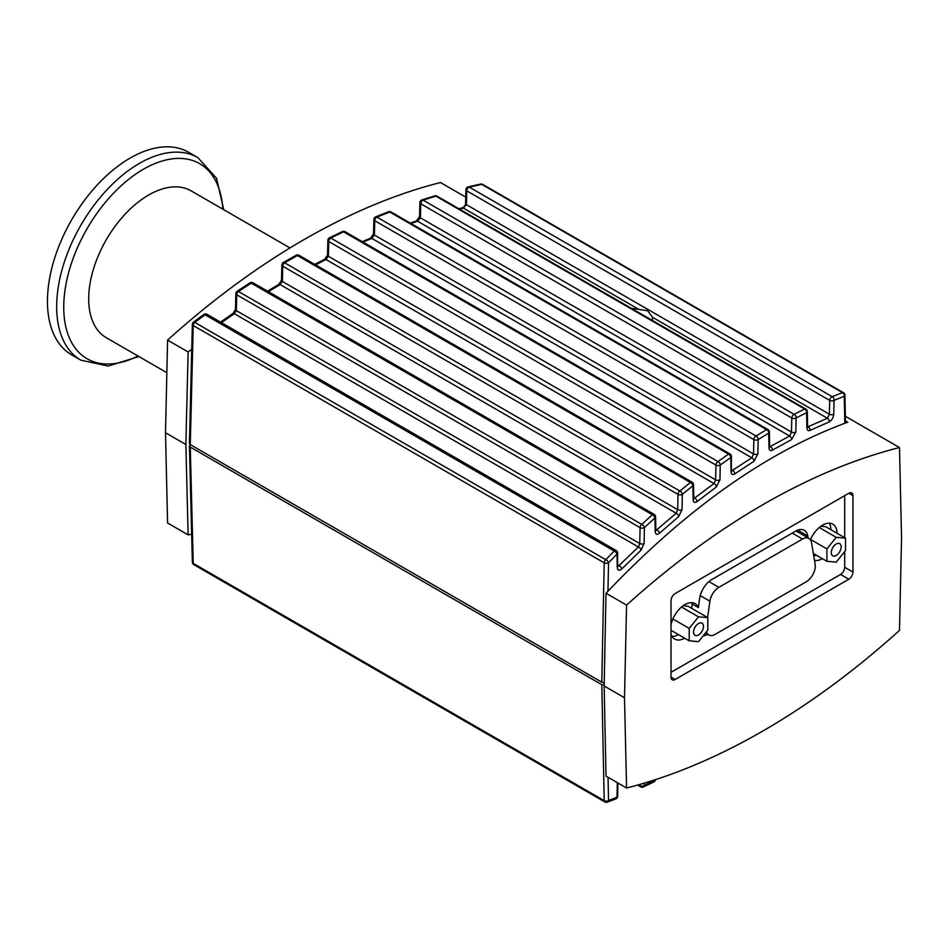 <?xml version="1.0" encoding="UTF-8"?>
<svg xmlns="http://www.w3.org/2000/svg" width="949" height="949" viewBox="0 0 949 949"><rect width="100%" height="100%" fill="white"/><g stroke="black" fill="none" stroke-linecap="round" stroke-linejoin="round"><path stroke-width="1.42" d="M289.991 247.938L191.046 190.82A84.793 48.957 120 0 0 125.707 213.537A84.793 48.957 120 0 0 88.696 298.876A84.793 48.957 120 0 0 106.252 337.69L166.846 372.672M223.727 209.693L216.538 178.258L197.867 157.617L188.626 152.291A116.952 67.521 120 0 0 98.506 183.62A116.952 67.521 120 0 0 47.45 301.319A116.952 67.521 120 0 0 71.673 354.867L80.902 360.193L108.115 366.053L138.934 356.563M703.482 626.364A7.023 4.057 -60 0 1 700.421 633.422A7.023 4.057 -60 0 1 695.012 635.308A7.023 4.057 -60 0 1 695.012 627.206A7.023 4.057 -60 0 1 702.023 623.149A7.023 4.057 -60 0 1 703.482 626.364M841.182 546.861A7.023 4.057 -60 0 1 838.109 553.919A7.023 4.057 -60 0 1 832.712 555.806A7.023 4.057 -60 0 1 832.712 547.703A7.023 4.057 -60 0 1 839.723 543.647A7.023 4.057 -60 0 1 841.182 546.861M631.251 308.271L647.657 310.75L652.532 317.298L652.331 320.442M845.5 423.029L844.918 395.175A2.918 1.732 178.8 0 1 844.254 396.302A2.918 2.195 -110.8 0 0 842.498 392.625L832.237 396.682A2.918 1.684 120 0 0 829.711 400.407L829.426 414.25L827.398 418.248L807.611 426.955M768.998 447.916A2.918 1.732 -1.2 0 0 769.675 446.777L769.366 432.02A2.918 1.732 178.8 0 1 768.702 433.159L768.998 447.916C769.224 450.384 770.351 451.131 772.379 450.17L791.573 439.601L795.82 432.02L796.104 417.951L806.614 412.661L806.935 427.999A2.918 1.732 -1.2 0 0 807.599 426.86L807.291 411.534A2.918 1.732 178.8 0 1 806.614 412.661A2.918 2.088 -116 0 0 804.705 409.043L794.135 414.345A2.918 1.684 120 0 0 791.774 418.011L791.502 432.068L789.604 435.994L769.675 446.872M806.935 427.999C807.125 430.312 808.145 431.119 810.007 430.419L829.201 421.914C831.822 420.371 833.341 417.797 833.756 414.191L834.029 400.348A2.918 1.637 -178.8 0 1 829.711 400.407L466.766 190.856A2.918 1.649 -178.6 0 1 465.912 189.658L465.579 203.477A2.918 1.649 -178.6 0 0 466.433 204.676L466.766 190.856A2.918 1.684 -60 0 1 469.292 187.143L481.736 184.343A2.918 1.886 -102 0 0 480.621 184.094L480.621 184.094A2.918 1.886 -102 0 0 480.562 184.106M410.964 223.466L417.607 221.224L420.407 217.831L420.763 203.798A2.918 1.684 -60 0 1 423.112 200.132L794.135 414.345A2.918 2.064 62.7 0 1 796.104 417.951A2.918 1.637 -178.8 0 1 791.774 418.011L420.763 203.798A2.918 1.649 -178.6 0 1 419.897 202.6L419.553 216.633A2.918 1.649 -178.6 0 1 419.565 216.574M731.371 470.728L731.442 456.422A2.918 1.732 178.8 0 1 730.777 457.548L731.074 471.843A2.918 1.732 -1.2 0 0 731.738 470.704A2.918 1.732 -1.2 0 0 731.738 470.645M731.074 471.843C731.335 474.453 732.557 475.141 734.751 473.907L753.945 461.309L757.883 453.907L758.18 439.541A2.918 1.637 -178.8 0 1 753.85 439.589L753.565 453.966L751.798 457.786L731.738 470.811M655.201 531.606A2.918 1.732 -1.2 0 0 655.866 530.467L655.581 516.837A2.918 1.732 178.8 0 1 654.917 517.976L655.201 531.606C655.569 534.512 656.993 535.034 659.496 533.196L678.689 516.576L682.023 509.613L682.331 494.346L692.841 485.817L693.138 499.732A2.918 1.732 -1.2 0 0 693.802 498.593L693.517 484.678A2.918 1.732 178.8 0 1 692.841 485.817A2.918 1.708 -128.5 0 0 690.433 482.448L679.875 491.013A2.918 1.673 50.5 0 1 682.331 494.346A2.918 1.637 -178.8 0 1 678.001 494.393L677.693 509.672L676.21 513.255L655.878 530.574M343.562 231.841L343.585 231.841A2.918 1.53 -115.2 0 0 342.328 231.592L329.505 237.772A2.918 1.495 63.7 0 1 330.774 238.021L343.585 231.841L728.524 454.085L717.954 461.57A2.918 1.815 54.2 0 1 720.255 465.01A2.918 1.637 -178.8 0 1 715.926 465.069L715.629 479.838L714.004 483.551L693.802 498.688M617.562 566.458L617.657 553.006A2.918 1.732 178.8 0 1 616.992 554.145L617.265 567.573A2.918 1.732 -1.2 0 0 617.929 566.446A2.918 1.732 -1.2 0 0 617.929 566.375M617.265 567.573C617.692 570.622 619.222 571.061 621.868 568.878L641.061 550.159L644.086 543.48L644.407 527.597L654.917 517.976A2.918 1.566 -132 0 0 652.343 514.726L641.785 524.382A2.918 1.518 47.1 0 1 644.407 527.597A2.918 1.637 -178.8 0 1 640.089 527.644L639.756 543.54L638.404 546.968L617.941 566.541M190.286 444.607L193.216 325.543A2.918 1.649 -178.6 0 1 192.362 324.344L189.432 443.491L190.286 444.607L601.796 682.189L604.216 682.758M203.821 314.463A2.918 1.079 -126.1 0 0 203.81 314.475A2.918 2.918 0 0 1 207.001 314.297A2.918 1.684 -60 0 0 205.055 314.783A2.918 1.079 -126.1 0 0 203.821 314.463L193.537 322.079A2.918 1.044 53.1 0 1 194.759 322.399L205.055 314.783L614.252 551.037L605.759 559.685A2.918 1.364 44.1 0 1 608.534 562.769A2.918 1.637 -178.8 0 1 604.205 562.828L601.796 682.189M236.728 294.783A2.918 1.649 -178.6 0 1 235.874 293.585L235.482 309.421A2.918 1.649 1.4 0 0 236.348 310.62L236.728 294.783A2.918 1.684 -60 0 1 238.436 291.509L251.236 283.146A2.918 1.246 -122.6 0 0 249.978 282.861L237.179 291.213A2.918 1.198 56.4 0 1 238.436 291.509L641.785 524.382A2.918 1.684 120 0 0 640.089 527.644L236.728 294.783M315.59 264.866L325.982 259.528L328.378 256.266L328.745 241.52A2.918 1.649 -178.6 0 1 327.88 240.322L327.524 255.056A2.918 1.649 -178.6 0 1 327.524 255.008M363.076 242.114L371.794 238.401L374.392 235.055L374.748 220.714A2.918 1.649 -178.6 0 1 373.894 219.516L373.538 233.857A2.918 1.649 -178.6 0 1 373.538 233.798M604.169 685.095L601.796 684.68L190.286 447.098L189.432 445.876L190.203 444.559M601.796 684.68L604.205 800.659A2.918 1.732 -1.2 0 0 608.534 800.481A2.918 2.206 69.8 0 1 607.289 802.154L607.289 802.154A2.918 2.918 0 0 1 604.81 801.941L193.821 564.655A2.918 1.684 -60 0 1 193.216 563.374L190.286 447.098M640.053 784.36L640.077 785.594A2.918 1.732 -1.2 0 0 644.407 785.416A2.918 2.112 64.8 0 1 643.398 786.982L643.398 786.982A2.918 2.918 0 0 1 640.682 786.875L637.55 785.06M617.324 782.652L616.98 797.267A2.918 1.637 1.2 0 0 617.657 796.247L617.918 782.996M643.398 786.982L653.968 781.846A2.918 2.076 -116.6 0 0 654.917 780.303A2.918 1.637 1.2 0 0 655.522 779.615M899.474 630.433A713.446 411.913 -60 0 1 626.577 788.002L624.501 697.74L626.577 605.094A713.446 411.913 -60 0 1 899.474 447.537L901.55 537.786L899.474 630.433M845.452 420.846L847.789 422.198C767.089 451.629 686.495 508.652 606.02 593.232L604.145 685.997L606.02 776.128L626.577 788.002M191.651 534.216L188.127 534.868L185.862 444.5L188.127 351.96L191.745 349.185M465.734 197.119L440.478 182.54A713.446 411.913 -60 0 0 167.582 340.098L165.506 432.744L167.582 522.994L188.127 534.868M691.572 608.273L692.177 603.967L698.381 607.55L699.662 598.38A17.545 10.131 -60 0 1 711.88 579.495L795.559 531.179A17.545 10.131 -60 0 1 804.337 530.313A17.545 10.131 -60 0 1 807.777 535.96L808.097 537.893M692.177 603.967A20.463 11.815 120 0 0 691.524 602.662M672.022 636.447A20.463 11.815 120 0 0 678.464 634.596M684.668 638.179A20.463 11.815 -60 0 1 674.644 639.068A20.463 11.815 -60 0 1 671.014 634.181M671.014 624.501A20.463 11.815 -60 0 1 695.107 603.623A20.463 11.815 -60 0 1 698.381 607.55M810.434 539.756A20.463 11.815 -60 0 1 832.807 524.121A20.463 11.815 -60 0 1 837.042 533.255M822.368 558.676A20.463 11.815 -60 0 1 814.491 560.385M813.791 556.197A20.463 11.815 120 0 0 816.164 555.094M830.838 529.672A20.463 11.815 120 0 0 829.224 523.172M845.523 538.154L845.523 550.562L836.211 562.128L826.911 561.298L826.911 548.902L836.211 537.324L845.523 538.154L825.666 526.695L820.838 526.256M707.824 617.657L707.824 630.053L698.523 641.631L689.211 640.8L689.211 628.392L698.523 616.826L707.824 617.657L687.978 606.197L683.138 605.759M845.357 416.291L899.474 447.537M707.764 634.383A17.545 10.131 -60 0 1 703.209 635.794M844.693 551.583L844.693 567.277A5.848 3.381 -60 0 1 840.553 574.442L671.014 672.319M844.693 495.651L844.693 537.68M675.154 593.54L848.833 493.266A5.848 3.381 -60 0 1 851.751 492.982A5.848 3.381 -60 0 1 852.961 495.651L852.961 572.045A5.848 3.381 -60 0 1 848.833 579.21L675.154 679.484A5.848 3.381 -60 0 1 672.236 679.769A5.848 3.381 -60 0 1 671.014 677.1L671.014 600.693A5.848 3.381 -60 0 1 675.154 593.54M604.145 685.997L624.501 697.74M606.02 593.232L626.577 605.094M167.582 340.098L188.127 351.96M165.506 432.744L185.862 444.5M604.205 683.304L603.066 682.651M434.725 195.874L421.914 199.895A2.918 1.744 72 0 1 421.925 199.883A2.918 1.744 72 0 1 423.112 200.132L435.923 196.123A2.918 1.779 -106.7 0 0 434.737 195.874A2.918 1.779 -106.7 0 0 434.725 195.874A2.918 1.779 -106.7 0 0 434.689 195.885M459.458 209.088L463.432 208.116A2.918 1.851 -103.5 0 0 462.282 207.867A2.918 1.851 -103.5 0 0 462.234 207.878M638.297 309.077L463.432 208.116L466.433 204.676L829.426 414.25A2.918 1.637 -178.8 0 0 831.632 414.76A2.918 1.637 -178.8 0 0 833.756 414.191M391.035 211.971L767.907 429.553A2.918 1.684 120 0 0 766.614 429.6L756.045 436.006A2.918 1.945 58.2 0 1 758.18 439.541L768.702 433.159A2.918 1.981 -120.6 0 0 766.614 429.6L389.754 212.018A2.918 1.661 -111.1 0 0 388.521 211.769A2.918 1.661 -111.1 0 0 388.521 211.781A2.918 1.661 -111.1 0 0 388.497 211.781L375.697 216.882A2.918 1.625 67.7 0 1 375.709 216.882A2.918 1.625 67.7 0 1 376.943 217.131L389.754 212.018A2.918 1.684 -60 0 1 391.035 211.971A2.918 2.918 0 0 0 388.521 211.769M791.573 439.601A2.918 2.052 -117.7 0 0 789.604 435.994L417.607 221.224A2.918 1.732 -108.3 0 0 416.409 220.987A2.918 1.732 -108.3 0 0 416.374 220.998M753.945 461.309A2.918 1.934 -122.2 0 0 751.798 457.786L371.794 238.401A2.918 1.613 -112.7 0 0 370.549 238.152L373.538 233.857A2.918 1.649 -178.6 0 0 374.392 235.055L753.565 453.966A2.918 1.637 -178.8 0 0 755.772 454.476A2.918 1.637 -178.8 0 0 757.883 453.907M299.03 255.293L692.058 482.211A2.918 1.684 120 0 0 690.433 482.448L297.405 255.542A2.918 1.388 -119 0 0 296.147 255.269L283.336 262.529A2.918 1.352 60 0 1 284.605 262.802L297.405 255.542A2.918 1.684 -60 0 1 299.03 255.293A2.918 2.918 0 0 0 296.135 255.281M693.138 499.732C693.446 502.496 694.775 503.1 697.124 501.57L716.317 486.979A2.918 1.803 -126.3 0 0 714.004 483.551L325.982 259.528A2.918 1.471 -116.7 0 0 324.712 259.267L327.524 255.056A2.918 1.649 -178.6 0 0 328.378 256.266L715.629 479.838A2.918 1.637 -178.8 0 0 717.835 480.348A2.918 1.637 -178.8 0 0 719.947 479.779L720.255 465.01L730.777 457.548A2.918 1.851 -124.8 0 0 728.524 454.085A2.918 1.684 120 0 1 729.983 453.942L345.033 231.698A2.918 2.918 0 0 0 342.328 231.592M268.401 291.675L280.157 284.593A2.918 1.329 -120.6 0 0 278.899 284.32L281.509 280.228A2.918 1.649 -178.6 0 1 281.509 280.169M678.689 516.576A2.918 1.649 -130 0 0 676.21 513.255L280.157 284.593L282.363 281.426A2.918 1.649 -178.6 0 1 281.509 280.228L281.877 264.985A2.918 1.649 -178.6 0 0 282.731 266.195A2.918 1.684 -60 0 1 284.605 262.802L679.875 491.013A2.918 1.684 120 0 0 678.001 494.393L282.731 266.195L282.363 281.426L677.693 509.672A2.918 1.637 -178.8 0 0 679.899 510.182A2.918 1.637 -178.8 0 0 682.023 509.613M221.437 322.624L234.344 313.68L236.348 310.62L639.756 543.54A2.918 1.637 -178.8 0 0 641.975 544.038A2.918 1.637 -178.8 0 0 644.086 543.48M235.494 309.362A2.918 1.649 1.4 0 0 235.482 309.421L233.098 313.384A2.918 1.174 55.8 0 1 234.344 313.68L638.404 546.968A2.918 1.495 -133.4 0 1 641.061 550.159M621.868 568.878A2.918 1.4 -135.1 0 0 619.128 565.758L617.906 565.046M659.496 533.196A2.918 1.566 -131.8 0 0 656.933 529.933L655.842 529.317M697.124 501.57A2.918 1.72 -128.2 0 0 694.727 498.201L693.778 497.656M734.751 473.907A2.918 1.862 -124.3 0 0 732.521 470.431L731.726 469.969M772.379 450.17A2.918 1.993 -120 0 0 770.327 446.611L769.663 446.232M829.201 421.914A2.918 2.171 -112.5 0 0 827.398 418.248L652.532 317.298M810.007 430.419A2.918 2.112 -115.2 0 0 808.121 426.789L807.599 426.481M813.34 553.469L826.911 561.298M810.565 539.459L826.911 548.902M819.236 527.514L836.211 537.324M671.014 630.302L689.211 640.8M672.865 618.962L689.211 628.392M681.536 607.016L698.523 616.826M707.622 617.538L709.911 601.203A12.871 7.426 -60 0 1 718.868 587.348L802.546 539.032A12.871 7.426 -60 0 1 808.987 538.403A12.871 7.426 -60 0 1 811.502 542.543L815.155 564.311A12.871 7.426 -60 0 1 806.199 581.808L715.226 634.335A12.871 7.426 -60 0 1 708.784 634.976A12.871 7.426 -60 0 1 706.471 631.737M718.025 461.57L717.954 461.57A2.918 1.684 120 0 0 715.926 465.069L328.745 241.52A2.918 1.684 -60 0 1 330.774 238.021L717.954 461.57M138.044 356.041A112.623 65.018 -60 0 1 63.761 305.127A112.623 65.018 -60 0 1 141.603 170.31A112.623 65.018 -60 0 1 222.837 209.171M197.867 157.617A116.952 67.521 120 0 0 80.902 225.138A116.952 67.521 120 0 0 80.902 360.193M481.736 184.343A2.918 1.684 -60 0 1 482.697 184.414L843.459 392.696A2.918 1.684 120 0 0 842.498 392.625L481.736 184.343M482.697 184.414A2.918 2.918 0 0 0 480.621 184.094L468.154 186.894A2.918 1.851 76.7 0 1 468.165 186.882A2.918 1.851 76.7 0 1 469.292 187.143L832.237 396.682A2.918 2.171 67.7 0 1 834.029 400.348L844.254 396.302L844.812 423.278M795.82 432.02A2.918 1.637 -178.8 0 1 793.708 432.578A2.918 1.637 -178.8 0 1 791.502 432.068L420.407 217.831A2.918 1.649 -178.6 0 1 419.553 216.633L416.409 220.987L410.241 223.051M607.965 591.18L608.534 562.769L616.992 554.145A2.918 1.4 -135.2 0 0 614.252 551.037A2.918 1.684 120 0 1 616.198 550.539L207.001 314.297M193.216 325.543A2.918 1.684 -60 0 1 194.759 322.399L605.759 559.685A2.918 1.684 120 0 0 604.205 562.828L193.216 325.543M465.579 203.466A2.918 1.649 -178.6 0 1 465.579 203.418C465.698 205.008 464.595 206.467 462.282 207.867L458.818 208.709M189.432 445.84L192.362 562.199A2.918 1.732 -1.4 0 0 193.216 563.374L604.205 800.659A2.918 1.684 120 0 0 604.81 801.941M617.657 796.247A2.918 2.918 0 0 1 615.794 798.916A2.918 2.183 -111.4 0 0 615.806 798.916A2.918 2.183 -111.4 0 0 615.794 798.916A2.918 2.183 -111.4 0 0 616.98 797.267L608.534 800.481L608.048 777.302M654.929 779.805L644.407 785.416L644.359 783.103M807.777 535.96L797.718 530.159M848.833 493.266L852.961 495.651M844.693 567.277L852.961 572.045M840.553 574.442L848.833 579.21M671.014 677.1L675.154 679.484M638.63 784.764L640.077 785.594A2.918 1.684 120 0 0 640.682 786.875M437.038 196.146L805.82 409.055A2.918 1.684 120 0 0 804.705 409.043L435.923 196.123A2.918 1.684 -60 0 1 437.038 196.146A2.918 2.918 0 0 0 434.737 195.874M374.748 220.714A2.918 1.684 -60 0 1 376.943 217.131L756.045 436.006A2.918 1.684 120 0 0 753.85 439.589L374.748 220.714M343.585 231.841A2.918 1.684 -60 0 1 345.033 231.698M253.015 282.79L654.122 514.37A2.918 1.684 120 0 0 652.343 514.726L251.236 283.146A2.918 1.684 -60 0 1 253.015 282.79A2.918 2.918 0 0 0 250.014 282.838M716.317 486.979L719.947 479.779M792.249 533.089L802.546 539.032M708.927 581.607L718.868 587.348M700.232 595.616L709.911 601.203M654.015 781.822A2.918 2.918 0 0 0 655.557 779.604M615.806 798.916L607.289 802.154M192.362 562.199A2.918 2.918 0 0 0 193.821 564.655M468.165 186.882A2.918 2.918 0 0 0 465.912 189.658M421.925 199.883A2.918 2.918 0 0 0 419.897 202.6M375.709 216.882A2.918 2.918 0 0 0 373.894 219.516M362.293 241.663L370.549 238.152M329.457 237.796A2.918 2.918 0 0 0 327.88 240.322M193.525 322.079A2.918 2.918 0 0 0 192.362 324.368M314.76 264.38L324.712 259.267M283.336 262.529A2.918 2.918 0 0 0 281.877 264.985M237.179 291.213A2.918 2.918 0 0 0 235.874 293.597M267.523 291.165L278.899 284.32M233.098 313.384L220.512 322.091M844.918 395.187A2.918 2.918 0 0 0 843.459 392.696M807.291 411.546A2.918 2.918 0 0 0 805.82 409.055M769.366 432.032A2.918 2.918 0 0 0 767.907 429.553M731.442 456.422A2.918 2.918 0 0 0 729.983 453.942M693.517 484.678A2.918 2.918 0 0 0 692.058 482.211M655.581 516.837A2.918 2.918 0 0 0 654.122 514.37M617.657 553.006A2.918 2.918 0 0 0 616.198 550.539M796.033 530.918L808.987 538.403M705.427 633.03L708.784 634.976"/></g></svg>
